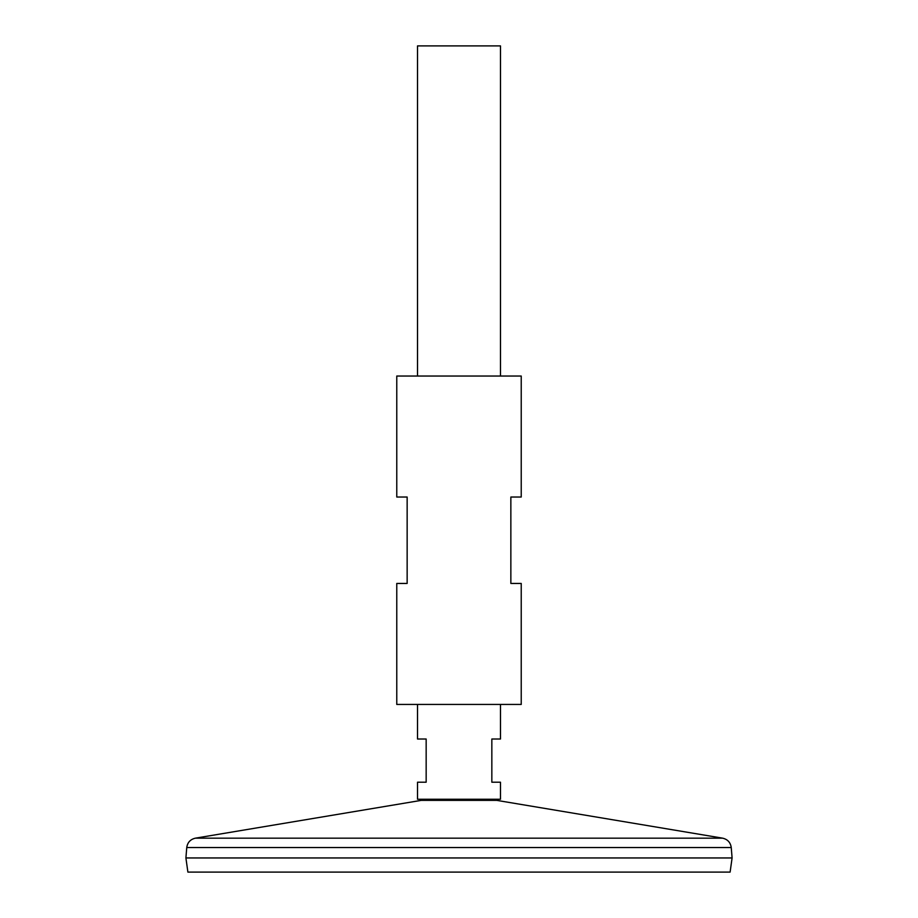<?xml version="1.0" encoding="UTF-8"?>
<svg xmlns="http://www.w3.org/2000/svg" width="918" height="918" viewBox="0 0 918 918"><rect width="100%" height="100%" fill="white"/><g stroke="black" fill="none" stroke-linecap="round" stroke-linejoin="round"><path stroke-width="1.38" d="M500.482 704.439L500.482 739.013L491.841 739.013L491.841 782.216L500.482 782.216L500.482 799.245L417.518 799.245L417.518 782.216L426.159 782.216L426.159 739.013L417.518 739.013L417.518 704.439M500.482 376.036L500.482 45.9L417.518 45.9L417.518 376.036M186.756 847.555L731.244 847.555L732.094 857.928L185.906 857.928L186.756 847.555C187.49 842.46 190.37 839.339 195.373 838.168L722.627 838.168L496.661 800.358L421.339 800.358L424.575 799.245M732.094 857.963L185.906 857.963L187.892 872.1L730.108 872.1L732.094 857.963M521.229 376.036L396.771 376.036L396.771 497.028L407.144 497.028L407.144 583.446L396.771 583.446L396.771 704.439L521.229 704.439L521.229 583.446L510.856 583.446L510.856 497.028L521.229 497.028L521.229 376.036M496.661 800.358L493.425 799.245M421.339 800.358L195.373 838.168M731.244 847.555C730.51 842.46 727.63 839.339 722.627 838.168"/></g></svg>
